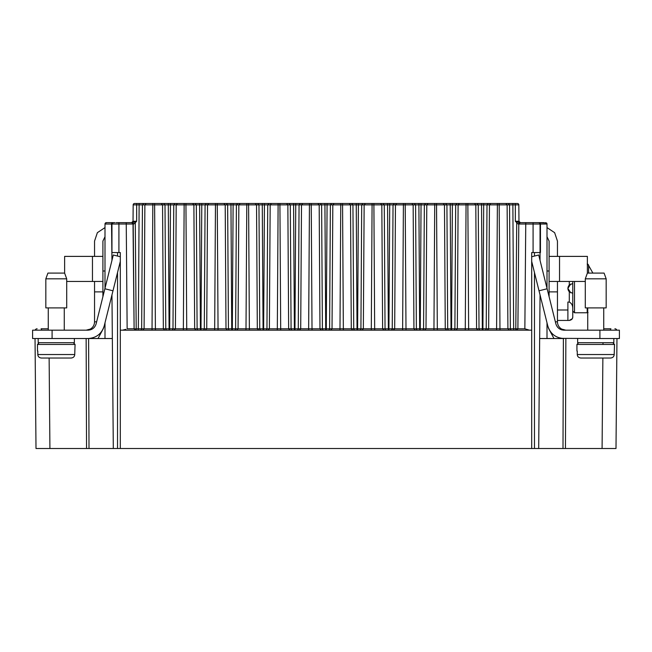 <?xml version="1.0" encoding="UTF-8"?>
<svg xmlns="http://www.w3.org/2000/svg" width="652" height="652" viewBox="0 0 652 652"><rect width="100%" height="100%" fill="white"/><g stroke="black" fill="none" stroke-linecap="round" stroke-linejoin="round"><path stroke-width="0.98" d="M577.264 351.061L577.264 354.541C577.436 356.611 578.617 357.769 580.818 358.021L610.647 358.021C612.847 357.769 614.029 356.611 614.2 354.541L614.526 344.443L612.79 342.707M572.766 288.412L572.766 293.286L569.286 291.819C567.46 289.545 567.46 287.271 569.286 284.997L572.766 283.538L572.766 288.412M547.004 271.012L549.098 271.012M603.736 330.173L603.736 307.899M587.729 330.173L587.729 307.899M104.996 271.012L102.902 271.012M64.271 330.173L64.271 307.899M48.264 330.173L48.264 307.899M576.938 351.061L576.938 344.443L614.526 344.443M37.8 351.061L37.8 354.541C37.971 356.611 39.153 357.769 41.353 358.021L71.182 358.021C73.383 357.769 74.564 356.611 74.736 354.541L75.061 344.443L73.317 342.707M37.474 351.061L37.474 344.443L75.061 344.443M585.292 307.899L606.173 307.899L606.173 278.836L585.292 278.836L585.292 307.899M45.827 307.899L66.708 307.899L66.708 278.836L45.827 278.836L45.827 307.899M606.173 278.836L604.086 273.098L587.379 273.098L585.292 278.836M198.265 203.489L180.653 203.489M229.594 203.489L228.697 203.489M234.467 203.489L260.914 203.489L234.467 203.489M292.218 203.489L266.676 203.489M315.519 203.489L322.675 203.489M354.884 203.489L328.836 203.489M359.757 203.489L386.212 203.489L359.757 203.489M409.489 203.489L416.644 203.489M422.406 203.489L448.861 203.489L422.406 203.489M472.138 203.489L480.157 203.489M510.614 203.489L485.455 203.489M66.708 278.836L64.621 273.098L47.914 273.098L45.827 278.836M587.191 307.899L587.191 312.773L574.502 312.773L574.502 281.452M35.999 448.511L35.037 338.527L35.999 448.511L113.309 448.511L111.957 294.908M565.854 338.527L565.455 448.511L616.001 448.511L616.963 338.527M565.455 448.511L562.994 448.511L563.393 338.527L563.972 338.527C555.683 338.005 550.28 333.791 547.761 325.861L539.017 290.792L547.126 288.771L538.707 254.997L531.69 256.749M135.502 330.173L131.761 330.173L135.51 330.173L134.108 328.779L133.195 224.011L118.917 224.011L118.917 252.56L120.31 252.56L120.31 448.511L562.994 448.511M120.31 448.511L113.309 448.511M52.087 338.527L52.087 330.173L32.6 330.173L32.6 338.527L88.028 338.527C96.317 338.005 101.72 333.791 104.239 325.861L104.996 322.83L104.996 338.527L88.607 338.527L89.006 448.511L86.545 448.511L86.145 338.527M540.043 260.384L540.043 252.56L531.69 252.56L531.69 330.173L122.552 330.173L125.844 329.341M133.008 223.424L134.108 328.755L127.311 328.779M135.274 222.674L133.823 224.003L132.845 222.634L133.823 224.003L135.274 222.674L134.646 221.965L131.639 222.634A1.394 1.394 0 0 0 133.032 221.248L131.639 222.634L116.146 222.634L131.639 222.634L133.032 221.248L133.171 204.867A1.394 1.394 0 0 1 134.565 203.489L136.667 203.489L136.667 221.248L134.646 221.965L136.667 221.248L135.274 222.674L136.203 328.795L138.346 328.795L139.129 204.867L142.446 204.867L141.655 328.795L144.092 328.795L142.764 330.173L140.335 330.173A1.394 1.32 90 0 0 141.655 328.795L138.346 328.795L138.346 330.173L136.203 330.173L136.203 328.795L134.116 328.918M120.31 330.173L122.552 330.173M531.69 330.173L531.69 448.511M142.764 330.173L167.108 330.173A1.394 1.32 -90 0 1 165.779 328.795L164.997 204.867L168.306 204.867L169.088 328.795L169.667 328.795L169.667 330.173M183.359 330.173L183.359 328.795L169.667 328.795L170.457 204.867L173.766 204.867L172.984 328.795A1.394 1.32 90 0 1 171.655 330.173L198.428 330.173A1.394 1.32 -90 0 1 197.108 328.795L196.317 204.867L199.626 204.867L200.417 328.795L200.995 328.795L200.995 330.173M214.679 330.173L214.679 328.795L200.995 328.795L201.778 204.867L205.087 204.867L204.304 328.795A1.394 1.32 90 0 1 202.976 330.173L229.757 330.173A1.394 1.32 -90 0 1 228.428 328.795L227.646 204.867L230.955 204.867L231.737 328.795L232.316 328.795L232.316 330.173M246 330.173L246 328.795L232.316 328.795L233.106 204.867L236.415 204.867L235.625 328.795A1.394 1.32 90 0 1 234.304 330.173L261.077 330.173A1.394 1.32 -90 0 1 259.757 328.795L258.966 204.867L262.275 204.867L263.066 328.795L263.644 328.795L263.644 330.173M277.328 330.173L277.328 328.795L263.644 328.795L264.427 204.867L267.736 204.867L266.953 328.795A1.394 1.32 90 0 1 265.625 330.173L292.398 330.173A1.394 1.32 -90 0 1 291.077 328.795L290.295 204.867L293.604 204.867L294.386 328.795L294.965 328.795L294.965 330.173M308.649 330.173L308.649 328.795L294.965 328.795L295.747 204.867L299.064 204.867L298.274 328.795A1.394 1.32 90 0 1 296.953 330.173L323.726 330.173A1.394 1.32 -90 0 1 322.398 328.795L321.615 204.867L324.924 204.867L325.715 328.795L326.285 328.795L326.285 330.173M133.171 204.867L139.129 204.867L139.129 203.489L136.667 203.489L351.615 203.489L352.936 204.867L332.813 204.867L332.031 328.795L326.285 328.795L327.076 204.867L330.385 204.867L329.602 328.795A1.394 1.32 90 0 1 328.274 330.173L355.047 330.173A1.394 1.32 -90 0 1 353.726 328.795L352.936 204.867L356.253 204.867L357.035 328.795L357.614 328.795L357.614 330.173M330.711 330.173L332.031 328.795L351.289 328.795L350.507 204.867L349.187 203.489L382.936 203.489L384.264 204.867L364.142 204.867L363.351 328.795L357.614 328.795L358.396 204.867L361.705 204.867L360.923 328.795A1.394 1.32 90 0 1 359.602 330.173L386.375 330.173A1.394 1.32 -90 0 1 385.047 328.795L384.264 204.867L387.573 204.867L388.356 328.795L388.934 328.795L388.934 330.173M362.031 330.173L363.351 328.795L382.618 328.795L381.827 204.867L380.507 203.489L414.264 203.489L415.585 204.867L395.462 204.867L394.68 328.795L388.934 328.795L389.725 204.867L393.034 204.867L392.243 328.795A1.394 1.32 90 0 1 390.923 330.173L417.696 330.173A1.394 1.32 -90 0 1 416.375 328.795L415.585 204.867L418.894 204.867L419.684 328.795L420.263 328.795L420.263 330.173M393.352 330.173L394.68 328.795L413.938 328.795L413.156 204.867L411.828 203.489L445.585 203.489L446.913 204.867L426.791 204.867L426 328.795L420.263 328.795L421.045 204.867L424.354 204.867L423.572 328.795A1.394 1.32 90 0 1 422.243 330.173L449.024 330.173A1.394 1.32 -90 0 1 447.696 328.795L446.913 204.867L450.222 204.867L451.005 328.795L451.583 328.795L451.583 330.173M424.68 330.173L426 328.795L445.267 328.795L444.477 204.867L443.156 203.489L476.914 203.489L478.234 204.867L458.111 204.867L457.329 328.795L451.583 328.795L452.374 204.867L455.683 204.867L454.892 328.795A1.394 1.32 90 0 1 453.572 330.173L480.345 330.173A1.394 1.32 -90 0 1 479.016 328.795L478.234 204.867L481.543 204.867L482.333 328.795L482.912 328.795L482.912 330.173M456.001 330.173L457.329 328.795L476.588 328.795L475.805 204.867L474.477 203.489L505.805 203.489L507.126 204.867L489.44 204.867L488.65 328.795L482.912 328.795L483.694 204.867L487.003 204.867L486.221 328.795A1.394 1.32 90 0 1 484.892 330.173L511.665 330.173A1.394 1.32 -90 0 1 510.345 328.795L509.554 204.867L512.871 204.867L513.654 328.795L515.797 328.795L515.797 330.173L520.247 330.173M514.086 330.173L516.498 330.173L517.884 328.901M134.108 328.747L133.195 224.011L131.802 222.634L133.823 224.003L133.195 224.011L134.116 328.91M115.013 222.634L106.382 222.634A1.394 1.394 0 0 0 104.996 224.027A1.394 1.394 0 0 1 106.382 222.634L106.488 222.634M540.043 294.908L538.691 448.511M563.393 338.527L547.004 338.527L547.004 322.83L547.761 325.861A16.707 16.707 0 0 0 549.432 330.042L553.988 338.527M534.477 252.56L534.477 256.057M534.477 272.577L534.477 448.511M117.523 448.511L117.523 272.577M117.523 256.057L117.523 252.56M111.957 260.384L111.549 224.027A1.394 0.986 -90 0 1 112.527 222.634L106.382 222.634L104.996 224.027L104.996 288.298M90.375 338.364L88.607 338.527M38.183 342.707L74.369 342.707L38.183 342.707L38.183 338.527L36.911 338.527M132.845 222.634L126.235 222.634L127.148 328.787M118.917 222.634L118.917 224.011L111.957 224.027L111.957 252.56L118.917 252.56M529.448 330.173L524.852 328.795L515.797 328.795L516.726 222.674L515.333 221.248L518.968 221.248L520.361 222.634A1.394 1.394 0 0 1 518.968 221.248L520.361 222.634L519.155 222.634L518.177 224.003L519.155 222.634L517.354 221.965L516.726 222.674L517.541 223.701M487.329 330.173L488.65 328.795L513.654 328.795L513.654 330.173M321.289 330.173L319.969 328.795L319.187 204.867L317.858 203.489L320.295 203.489L321.615 204.867L309.439 204.867L308.649 328.795L325.715 328.795L325.715 330.173M289.969 330.173L288.649 328.795L287.858 204.867L286.538 203.489L288.966 203.489L290.295 204.867L278.111 204.867L277.328 328.795L294.386 328.795L294.386 330.173M258.648 330.173L257.32 328.795L256.538 204.867L255.209 203.489L257.646 203.489L258.966 204.867L246.79 204.867L246 328.795L263.066 328.795L263.066 330.173M227.32 330.173L225.999 328.795L225.209 204.867L223.889 203.489L226.317 203.489L227.646 204.867L215.462 204.867L214.679 328.795L231.737 328.795L231.737 330.173M195.999 330.173L194.671 328.795L193.888 204.867L192.56 203.489L194.997 203.489L196.317 204.867L184.141 204.867L183.359 328.795L200.417 328.795L200.417 330.173M164.671 330.173L163.35 328.795L162.56 204.867L161.24 203.489L163.668 203.489L164.997 204.867L144.874 204.867L144.092 328.795L169.088 328.795L169.088 330.173M312.023 330.173L311.24 203.489L309.439 203.489L309.439 204.867L299.064 204.867L300.385 203.489L302.813 203.489L301.493 204.867L300.711 328.795L299.382 330.173M280.702 330.173L279.912 203.489L278.111 203.489L278.111 204.867L267.736 204.867L269.064 203.489L271.493 203.489L270.172 204.867L269.382 328.795L268.062 330.173M249.374 330.173L248.591 203.489L246.79 203.489L246.79 204.867L236.415 204.867L237.735 203.489L240.172 203.489L238.844 204.867L238.061 328.795L236.733 330.173M218.053 330.173L217.271 203.489L215.462 203.489L215.462 204.867L205.087 204.867L206.415 203.489L208.844 203.489L207.523 204.867L206.733 328.795L205.413 330.173M186.733 330.173L185.942 203.489L184.141 203.489L184.141 204.867L173.766 204.867L175.086 203.489L177.523 203.489L176.195 204.867L175.412 328.795L174.084 330.173M592.684 272.74L588.08 264.541M570.744 284.011L567.892 288.38M567.892 288.412L570.777 292.821M571.983 319.146L569.286 320.434C567.46 320.434 567.46 320.434 569.286 320.434L572.277 318.722M572.489 318.298L572.766 316.953C572.725 318.844 571.568 320.002 569.286 320.434L567.892 320.434L567.892 309.993L557.452 309.993M574.502 312.773L572.766 311.037L572.766 316.953L572.766 293.286M569.286 291.819L569.286 302.055C571.592 303.27 572.758 305.364 572.766 308.331M572.766 283.538L572.766 281.452M557.452 320.434L567.892 320.434M569.286 302.055L567.892 302.055L567.892 309.993M41.353 358.021L49.307 358.021M71.182 358.021L63.228 358.021M509.236 330.173L507.908 328.795L507.126 204.867L509.554 204.867L508.234 203.489L505.805 203.489L515.333 203.489L515.333 204.867L512.871 204.867L512.871 203.489L517.435 203.489A1.394 1.394 0 0 1 518.829 204.867L518.968 221.248M454.623 203.489L461.779 203.489L454.623 203.489M440.809 203.489L422.806 203.489M391.974 203.489L391.477 203.489M417.533 203.489L399.92 203.489M367.809 203.489L360.157 203.489L367.809 203.489M386.188 203.489L360.157 203.489M378.16 203.489L377.378 203.489M336.481 203.489L346.049 203.489M298.005 203.489L297.508 203.489M284.19 203.489L266.187 203.489M260.89 203.489L243.302 203.489M234.859 203.489L235.356 203.489M252.87 203.489L252.079 203.489M203.538 203.489L220.751 203.489M190.221 203.489L189.43 203.489L190.221 203.489M172.707 203.489L172.209 203.489M141.386 203.489L149.332 203.489M158.892 203.489L158.11 203.489L158.892 203.489M511.51 203.489L503.458 203.489M471.347 203.489L454.126 203.489M448.837 203.489L447.965 203.489M323.563 203.489L314.729 203.489M221.541 203.489L211.191 203.489M580.818 358.021L588.772 358.021M610.647 358.021L602.692 358.021M64.621 273.098L64.621 256.391L92.462 256.391L92.462 281.452L66.708 281.452M108.045 222.634L113.358 222.634A1.394 1.394 0 0 1 113.407 222.634A1.394 1.394 0 0 0 113.358 222.634L113.538 222.634M517.354 221.965L515.333 221.248L515.333 204.867L518.829 204.867M538.642 222.634A1.394 1.394 0 0 0 538.593 222.634A1.394 1.394 0 0 1 538.642 222.634L520.361 222.634L538.642 222.634M587.379 273.098L587.379 256.391L549.098 256.391L549.098 281.452L585.292 281.452M555.365 321.827L557.452 321.827L557.452 281.452M92.462 281.452L102.902 281.452L102.902 256.391L92.462 256.391M52.087 330.173L88.028 330.173C92.168 329.912 94.874 327.801 96.129 323.84L104.874 288.771L112.983 290.792L104.239 325.861A16.707 16.707 0 0 1 102.568 330.042L98.012 338.527M133.195 224.011L131.802 222.634M519.155 222.634L520.198 222.634L518.805 224.011L517.892 328.795M557.452 256.391L557.452 241.077L554.632 232.674L547.004 227.597M136.667 221.248L133.032 221.264M104.996 227.597L97.368 232.674L94.548 241.077L94.548 256.391M41.068 328.787L48.264 328.787L41.068 328.787A2.086 0.538 -90 0 1 41.581 330.173M86.203 330.173L90.375 329.056C93.057 327.385 94.442 324.981 94.548 321.827L94.548 281.452M102.902 296.676L102.902 281.452M102.902 256.391L102.902 241.077L104.996 236.733M94.548 291.892L102.902 291.892M113.342 222.634A1.394 1.394 0 0 0 111.957 224.027L113.342 222.634L112.413 222.992M524.852 328.795L525.765 222.634L520.198 222.634L518.992 223.424M546.515 222.96A1.394 1.394 0 0 1 547.004 224.027A1.394 1.394 0 0 0 546.515 222.96L538.658 222.634L544.151 222.634M539.473 222.634A1.394 0.986 90 0 1 540.451 224.027L540.451 252.56L540.043 224.027L518.805 224.011L520.198 222.634L538.658 222.634L533.083 222.634L533.083 252.56L540.043 252.56L540.043 224.027A1.394 1.394 0 0 0 538.658 222.634L539.587 222.992L538.658 222.634M610.932 328.787L603.736 328.787L610.932 328.787A2.086 0.538 -90 0 0 610.419 330.173M547.004 236.733L549.098 241.077L549.098 256.391M549.098 281.452L549.098 296.676M557.452 291.892L549.098 291.892M557.452 321.827C557.558 324.981 558.943 327.385 561.625 329.056L561.625 329.839L563.972 330.173C559.84 329.904 557.134 327.793 555.871 323.84L547.126 288.771M558.259 325.405L558.829 326.424M565.797 330.173L561.625 329.056M114.939 222.634L113.391 222.634M113.358 222.634L108.476 222.634M106.439 222.634L105.485 222.96M564.249 330.026L565.651 330.173M93.741 325.405L93.171 326.424M35.159 330.173A2.086 2.086 0 0 1 37.123 328.787M547.004 288.298L547.004 224.027L540.043 224.027L539.587 222.992M547.004 224.027L545.618 222.634M577.648 342.707L613.834 342.707L577.648 342.707L577.648 338.527M614.877 328.787A2.086 2.086 0 0 1 616.841 330.173M563.972 330.173L599.913 330.173L599.913 338.527L619.4 338.527L619.4 330.173L599.913 330.173M90.269 329.121L91.353 328.396M112.983 290.792L120.31 261.403M120.31 256.749L113.293 254.997L104.874 288.771M539.017 290.792L531.69 261.403M561.625 338.364L599.913 338.527M577.264 354.541L614.2 354.541M37.8 354.541L74.736 354.541M603.002 342.707L602.994 344.443M602.872 358.021L602.081 448.511M540.043 338.527L547.004 338.527M104.996 338.527L111.957 338.527M49.128 358.021L49.919 448.511M496.596 330.173L497.378 203.489L499.179 203.489L499.97 330.173M482.333 330.173L482.333 328.795L476.588 328.795L477.916 330.173M465.267 330.173L466.058 203.489L467.859 203.489L468.641 330.173M451.005 330.173L451.005 328.795L445.267 328.795L446.587 330.173M433.947 330.173L434.729 203.489L436.538 203.489L437.321 330.173M419.684 330.173L419.684 328.795L413.938 328.795L415.267 330.173M402.626 330.173L403.409 203.489L405.21 203.489L406 330.173M388.356 330.173L388.356 328.795L382.618 328.795L383.938 330.173M371.298 330.173L372.088 203.489L373.889 203.489L374.672 330.173M357.035 330.173L357.035 328.795L351.289 328.795L352.618 330.173M339.977 330.173L340.76 203.489L342.561 203.489L343.351 330.173M152.03 330.173L152.821 203.489L154.622 203.489L155.404 330.173M327.076 204.867L324.924 204.867L324.924 203.489L327.076 203.489L327.076 204.867M332.813 204.867L330.385 204.867L331.705 203.489L334.142 203.489L332.813 204.867M295.747 204.867L293.604 204.867L293.604 203.489L295.747 203.489L295.747 204.867M358.396 204.867L356.253 204.867L356.253 203.489L358.396 203.489L358.396 204.867M364.142 204.867L361.705 204.867L363.034 203.489L365.462 203.489L364.142 204.867M264.427 204.867L262.275 204.867L262.275 203.489L264.427 203.489L264.427 204.867M389.725 204.867L387.573 204.867L387.573 203.489L389.725 203.489L389.725 204.867M395.462 204.867L393.034 204.867L394.354 203.489L396.791 203.489L395.462 204.867M233.106 204.867L230.955 204.867L230.955 203.489L233.106 203.489L233.106 204.867M421.045 204.867L418.894 204.867L418.894 203.489L421.045 203.489L421.045 204.867M426.791 204.867L424.354 204.867L425.683 203.489L428.111 203.489L426.791 204.867M201.778 204.867L199.626 204.867L199.626 203.489L201.778 203.489L201.778 204.867M452.374 204.867L450.222 204.867L450.222 203.489L452.374 203.489L452.374 204.867M458.111 204.867L455.683 204.867L457.003 203.489L459.44 203.489L458.111 204.867M170.457 204.867L168.306 204.867L168.306 203.489L170.457 203.489L170.457 204.867M483.694 204.867L481.543 204.867L481.543 203.489L483.694 203.489L483.694 204.867M588.609 273.098L588.609 265.038M489.44 204.867L487.003 204.867L488.332 203.489L490.76 203.489L489.44 204.867M569.286 281.452L569.286 284.997M142.446 204.867L144.874 204.867L146.195 203.489L143.766 203.489L142.446 204.867M518.177 224.003L518.805 224.011M559.538 281.452L559.538 256.391M94.548 321.827L96.635 321.827M104.996 224.027L111.957 224.027M90.375 329.056L90.375 329.839M576.938 344.443L578.683 342.707M587.191 312.773L588.08 312.536M588.08 264.288L587.191 264.052M168.306 203.489L170.457 203.489M199.626 203.489L201.778 203.489M230.955 203.489L233.106 203.489M262.275 203.489L264.427 203.489M293.604 203.489L295.747 203.489M324.924 203.489L327.076 203.489M356.253 203.489L358.396 203.489M387.573 203.489L389.725 203.489M418.894 203.489L421.045 203.489M450.222 203.489L452.374 203.489M136.667 203.489L139.129 203.489M37.474 344.443L39.21 342.707M74.369 342.707L74.369 338.527M613.834 342.707L613.834 338.527"/></g></svg>
